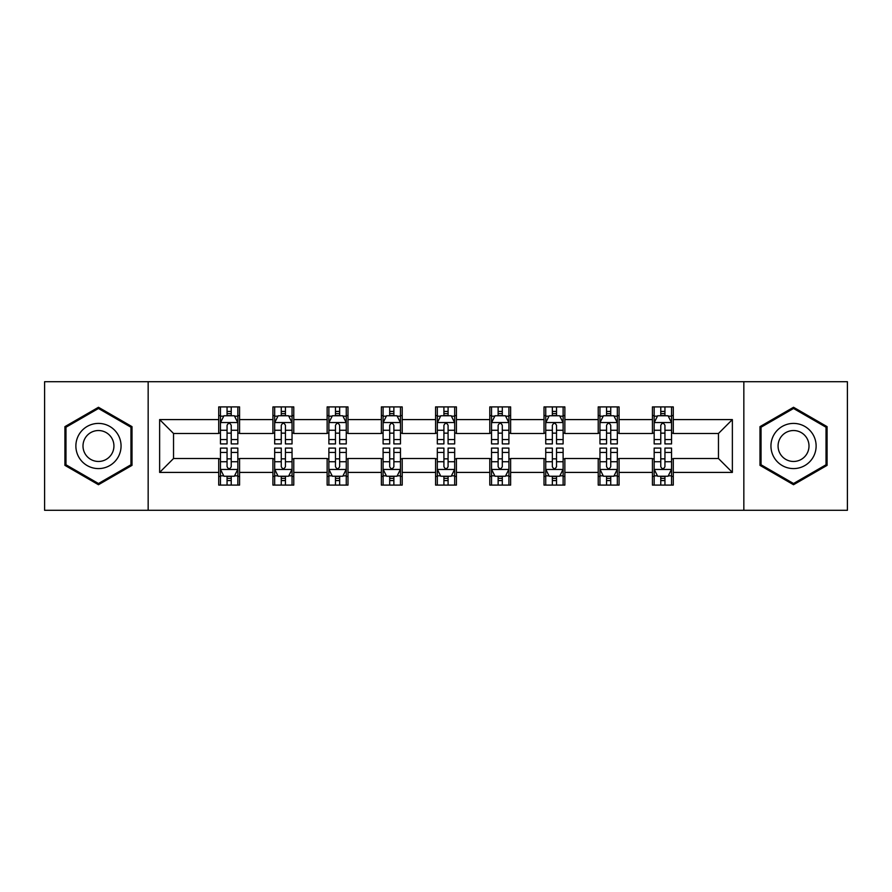 <?xml version="1.0" encoding="UTF-8"?>
<svg xmlns="http://www.w3.org/2000/svg" width="892" height="892" viewBox="0 0 892 892"><rect width="100%" height="100%" fill="white"/><g stroke="black" fill="none" stroke-linecap="round" stroke-linejoin="round"><path stroke-width="1.34" d="M743.839 510.291L847.4 510.291L847.4 381.709L743.839 381.709L743.839 510.291L148.161 510.291L148.161 381.709L44.6 381.709L44.6 510.291L148.161 510.291M743.839 381.709L148.161 381.709M673.282 419.586L673.282 406.908L652.431 406.908L652.431 419.586L619.07 419.586L619.07 406.908L598.22 406.908L598.22 419.586L564.859 419.586L564.859 406.908L544.009 406.908L544.009 419.586L510.637 419.586L510.637 406.908L489.786 406.908L489.786 419.586L456.425 419.586L456.425 406.908L435.575 406.908L435.575 419.586L402.214 419.586L402.214 406.908L381.363 406.908L381.363 419.586L347.992 419.586L347.992 406.908L327.141 406.908L327.141 419.586L293.78 419.586L293.78 406.908L272.93 406.908L272.93 419.586L239.569 419.586L239.569 406.908L218.718 406.908L218.718 419.586L159.635 419.586L159.635 472.414L173.539 458.51L218.718 458.51L218.718 485.092L239.569 485.092L239.569 458.51L272.93 458.51L272.93 485.092L293.78 485.092L293.78 458.51L327.141 458.51L327.141 485.092L347.992 485.092L347.992 458.51L381.363 458.51L381.363 485.092L402.214 485.092L402.214 458.51L435.575 458.51L435.575 485.092L456.425 485.092L456.425 458.51L489.786 458.51L489.786 485.092L510.637 485.092L510.637 458.51L544.009 458.51L544.009 485.092L564.859 485.092L564.859 458.51L598.22 458.51L598.22 485.092L619.07 485.092L619.07 458.51L652.431 458.51L652.431 485.092L673.282 485.092L673.282 458.51L718.461 458.51L718.461 433.49L673.282 433.49L673.282 419.586L732.365 419.586L732.365 472.414L673.282 472.414M652.431 472.414L619.07 472.414M598.22 472.414L564.859 472.414M544.009 472.414L510.637 472.414M489.786 472.414L456.425 472.414M435.575 472.414L402.214 472.414M381.363 472.414L347.992 472.414M327.141 472.414L293.78 472.414M272.93 472.414L239.569 472.414M218.718 472.414L159.635 472.414M652.431 419.586L652.431 433.49L619.07 433.49L619.07 419.586M598.22 419.586L598.22 433.49L564.859 433.49L564.859 419.586M544.009 419.586L544.009 433.49L510.637 433.49L510.637 419.586M489.786 419.586L489.786 433.49L456.425 433.49L456.425 419.586M435.575 419.586L435.575 433.49L402.214 433.49L402.214 419.586M381.363 419.586L381.363 433.49L347.992 433.49L347.992 419.586M327.141 419.586L327.141 433.49L293.78 433.49L293.78 419.586M272.93 419.586L272.93 433.49L239.569 433.49L239.569 419.586M218.718 419.586L218.718 433.49L173.539 433.49L159.635 419.586M173.539 433.49L173.539 458.51M732.365 472.414L718.461 458.51M718.461 433.49L732.365 419.586M218.718 415.594L220.447 415.594M227.059 415.594L231.229 415.594M237.83 415.594L239.569 415.594M218.718 433.144L220.447 433.144M227.059 433.144L231.229 433.144M237.83 433.144L239.569 433.144M218.718 458.856L220.447 458.856M227.059 458.856L231.229 458.856M237.83 458.856L239.569 458.856M218.718 476.406L220.447 476.406M227.059 476.406L231.229 476.406M237.83 476.406L239.569 476.406M272.93 458.856L274.669 458.856M281.27 458.856L285.44 458.856M292.041 458.856L293.78 458.856M272.93 476.406L274.669 476.406M281.27 476.406L285.44 476.406M292.041 476.406L293.78 476.406M272.93 415.594L274.669 415.594M281.27 415.594L285.44 415.594M292.041 415.594L293.78 415.594M272.93 433.144L274.669 433.144M281.27 433.144L285.44 433.144M292.041 433.144L293.78 433.144M327.141 458.856L328.88 458.856M335.481 458.856L339.651 458.856M346.263 458.856L347.992 458.856M327.141 476.406L328.88 476.406M335.481 476.406L339.651 476.406M346.263 476.406L347.992 476.406M327.141 415.594L328.88 415.594M335.481 415.594L339.651 415.594M346.263 415.594L347.992 415.594M327.141 433.144L328.88 433.144M335.481 433.144L339.651 433.144M346.263 433.144L347.992 433.144M381.363 458.856L383.092 458.856M389.704 458.856L393.874 458.856M400.475 458.856L402.214 458.856M381.363 476.406L383.092 476.406M389.704 476.406L393.874 476.406M400.475 476.406L402.214 476.406M381.363 415.594L383.092 415.594M389.704 415.594L393.874 415.594M400.475 415.594L402.214 415.594M381.363 433.144L383.092 433.144M389.704 433.144L393.874 433.144M400.475 433.144L402.214 433.144M435.575 458.856L437.314 458.856M443.915 458.856L448.085 458.856M454.686 458.856L456.425 458.856M435.575 476.406L437.314 476.406M443.915 476.406L448.085 476.406M454.686 476.406L456.425 476.406M435.575 415.594L437.314 415.594M443.915 415.594L448.085 415.594M454.686 415.594L456.425 415.594M435.575 433.144L437.314 433.144M443.915 433.144L448.085 433.144M454.686 433.144L456.425 433.144M489.786 458.856L491.525 458.856M498.126 458.856L502.296 458.856M508.908 458.856L510.637 458.856M489.786 476.406L491.525 476.406M498.126 476.406L502.296 476.406M508.908 476.406L510.637 476.406M489.786 415.594L491.525 415.594M498.126 415.594L502.296 415.594M508.908 415.594L510.637 415.594M489.786 433.144L491.525 433.144M498.126 433.144L502.296 433.144M508.908 433.144L510.637 433.144M544.009 458.856L545.737 458.856M552.349 458.856L556.519 458.856M563.12 458.856L564.859 458.856M544.009 476.406L545.737 476.406M552.349 476.406L556.519 476.406M563.12 476.406L564.859 476.406M544.009 415.594L545.737 415.594M552.349 415.594L556.519 415.594M563.12 415.594L564.859 415.594M544.009 433.144L545.737 433.144M552.349 433.144L556.519 433.144M563.12 433.144L564.859 433.144M598.22 458.856L599.959 458.856M606.56 458.856L610.73 458.856M617.331 458.856L619.07 458.856M598.22 476.406L599.959 476.406M606.56 476.406L610.73 476.406M617.331 476.406L619.07 476.406M598.22 415.594L599.959 415.594M606.56 415.594L610.73 415.594M617.331 415.594L619.07 415.594M598.22 433.144L599.959 433.144M606.56 433.144L610.73 433.144M617.331 433.144L619.07 433.144M652.431 458.856L654.171 458.856M660.771 458.856L664.941 458.856M671.553 458.856L673.282 458.856M652.431 476.406L654.171 476.406M660.771 476.406L664.941 476.406M671.553 476.406L673.282 476.406M652.431 415.594L654.171 415.594M660.771 415.594L664.941 415.594M671.553 415.594L673.282 415.594M652.431 433.144L654.171 433.144M660.771 433.144L664.941 433.144M671.553 433.144L673.282 433.144M98.466 484.724L132.005 465.368L132.005 426.632L98.466 407.276L64.926 426.632L64.926 465.368L98.466 484.724M827.074 426.632L793.534 407.276L759.995 426.632L759.995 465.368L793.534 484.724L827.074 465.368L827.074 426.632M231.229 411.424L227.059 411.424M237.83 439.555L231.229 439.555L231.229 443.915L237.83 443.915L237.83 422.719L234.351 415.761L223.925 415.761L220.447 422.719L220.447 443.915L227.059 443.915L227.059 439.555L220.447 439.555M220.447 422.719L220.447 406.908M237.83 422.719L237.83 406.908M227.059 415.761L227.059 406.908M231.229 406.908L231.229 415.761M231.229 439.555L231.229 425.317C229.835 422.641 228.441 422.641 227.059 425.317L227.059 439.555M227.059 480.576L231.229 480.576M220.447 452.445L227.059 452.445L227.059 448.085L220.447 448.085L220.447 469.281L223.925 476.239L234.351 476.239L237.83 469.281L237.83 448.085L231.229 448.085L231.229 452.445L237.83 452.445M237.83 469.281L237.83 485.092M220.447 469.281L220.447 485.092M231.229 476.239L231.229 485.092M227.059 485.092L227.059 476.239M227.059 452.445L227.059 466.683C228.441 469.359 229.835 469.359 231.229 466.683L231.229 452.445M118.034 457.295A22.59 22.59 0 0 0 109.761 426.432A22.59 22.59 0 0 0 78.909 434.705A22.59 22.59 0 0 0 87.171 465.568A22.59 22.59 0 0 0 118.034 457.295M111.857 453.738A15.465 15.465 0 0 0 106.204 432.609A15.465 15.465 0 0 0 85.075 438.262A15.465 15.465 0 0 0 90.739 459.391A15.465 15.465 0 0 0 111.857 453.738M65.975 464.765L65.975 427.235L98.466 408.48L130.957 427.235L130.957 464.765L98.466 483.52L65.975 464.765M793.534 423.41A22.59 22.59 0 0 0 770.944 446A22.59 22.59 0 0 0 793.534 468.59A22.59 22.59 0 0 0 816.124 446A22.59 22.59 0 0 0 793.534 423.41M793.534 430.535A15.465 15.465 0 0 0 778.069 446A15.465 15.465 0 0 0 793.534 461.465A15.465 15.465 0 0 0 808.999 446A15.465 15.465 0 0 0 793.534 430.535M826.025 464.765L793.534 483.52L761.043 464.765L761.043 427.235L793.534 408.48L826.025 427.235L826.025 464.765M285.44 411.424L281.27 411.424M292.041 439.555L285.44 439.555L285.44 443.915L292.041 443.915L292.041 422.719L288.573 415.761L278.137 415.761L274.669 422.719L274.669 443.915L281.27 443.915L281.27 439.555L274.669 439.555M274.669 422.719L274.669 406.908M292.041 422.719L292.041 406.908M281.27 415.761L281.27 406.908M285.44 406.908L285.44 415.761M285.44 439.555L285.44 425.317C284.046 422.641 282.664 422.641 281.27 425.317L281.27 439.555M339.651 411.424L335.481 411.424M346.263 439.555L339.651 439.555L339.651 443.915L346.263 443.915L346.263 422.719L342.784 415.761L332.359 415.761L328.88 422.719L328.88 443.915L335.481 443.915L335.481 439.555L328.88 439.555M328.88 422.719L328.88 406.908M346.263 422.719L346.263 406.908M335.481 415.761L335.481 406.908M339.651 406.908L339.651 415.761M339.651 439.555L339.651 425.317C338.269 422.641 336.875 422.641 335.481 425.317L335.481 439.555M281.27 480.576L285.44 480.576M274.669 452.445L281.27 452.445L281.27 448.085L274.669 448.085L274.669 469.281L278.137 476.239L288.573 476.239L292.041 469.281L292.041 448.085L285.44 448.085L285.44 452.445L292.041 452.445M292.041 469.281L292.041 485.092M274.669 469.281L274.669 485.092M285.44 476.239L285.44 485.092M281.27 485.092L281.27 476.239M281.27 452.445L281.27 466.683C282.652 469.359 284.046 469.359 285.44 466.683L285.44 452.445M335.481 480.576L339.651 480.576M328.88 452.445L335.481 452.445L335.481 448.085L328.88 448.085L328.88 469.281L332.359 476.239L342.784 476.239L346.263 469.281L346.263 448.085L339.651 448.085L339.651 452.445L346.263 452.445M346.263 469.281L346.263 485.092M328.88 469.281L328.88 485.092M339.651 476.239L339.651 485.092M335.481 485.092L335.481 476.239M335.481 452.445L335.481 466.683C336.875 469.359 338.258 469.359 339.651 466.683L339.651 452.445M393.874 411.424L389.704 411.424M400.475 439.555L393.874 439.555L393.874 443.915L400.475 443.915L400.475 422.719L396.996 415.761L386.57 415.761L383.092 422.719L383.092 443.915L389.704 443.915L389.704 439.555L383.092 439.555M383.092 422.719L383.092 406.908M400.475 422.719L400.475 406.908M389.704 415.761L389.704 406.908M393.874 406.908L393.874 415.761M393.874 439.555L393.874 425.317C392.48 422.641 391.086 422.641 389.704 425.317L389.704 439.555M448.085 411.424L443.915 411.424M454.686 439.555L448.085 439.555L448.085 443.915L454.686 443.915L454.686 422.719L451.218 415.761L440.782 415.761L437.314 422.719L437.314 443.915L443.915 443.915L443.915 439.555L437.314 439.555M437.314 422.719L437.314 406.908M454.686 422.719L454.686 406.908M443.915 415.761L443.915 406.908M448.085 406.908L448.085 415.761M448.085 439.555L448.085 425.317C446.702 422.641 445.309 422.641 443.915 425.317L443.915 439.555M502.296 411.424L498.126 411.424M508.908 439.555L502.296 439.555L502.296 443.915L508.908 443.915L508.908 422.719L505.43 415.761L495.004 415.761L491.525 422.719L491.525 443.915L498.126 443.915L498.126 439.555L491.525 439.555M491.525 422.719L491.525 406.908M508.908 422.719L508.908 406.908M498.126 415.761L498.126 406.908M502.296 406.908L502.296 415.761M502.296 439.555L502.296 425.317C500.914 422.641 499.52 422.641 498.126 425.317L498.126 439.555M389.704 480.576L393.874 480.576M383.092 452.445L389.704 452.445L389.704 448.085L383.092 448.085L383.092 469.281L386.57 476.239L396.996 476.239L400.475 469.281L400.475 448.085L393.874 448.085L393.874 452.445L400.475 452.445M400.475 469.281L400.475 485.092M383.092 469.281L383.092 485.092M393.874 476.239L393.874 485.092M389.704 485.092L389.704 476.239M389.704 452.445L389.704 466.683C391.086 469.359 392.48 469.359 393.874 466.683L393.874 452.445M443.915 480.576L448.085 480.576M437.314 452.445L443.915 452.445L443.915 448.085L437.314 448.085L437.314 469.281L440.782 476.239L451.218 476.239L454.686 469.281L454.686 448.085L448.085 448.085L448.085 452.445L454.686 452.445M454.686 469.281L454.686 485.092M437.314 469.281L437.314 485.092M448.085 476.239L448.085 485.092M443.915 485.092L443.915 476.239M443.915 452.445L443.915 466.683C445.298 469.359 446.691 469.359 448.085 466.683L448.085 452.445M498.126 480.576L502.296 480.576M491.525 452.445L498.126 452.445L498.126 448.085L491.525 448.085L491.525 469.281L495.004 476.239L505.43 476.239L508.908 469.281L508.908 448.085L502.296 448.085L502.296 452.445L508.908 452.445M508.908 469.281L508.908 485.092M491.525 469.281L491.525 485.092M502.296 476.239L502.296 485.092M498.126 485.092L498.126 476.239M498.126 452.445L498.126 466.683C499.52 469.359 500.914 469.359 502.296 466.683L502.296 452.445M556.519 411.424L552.349 411.424M563.12 439.555L556.519 439.555L556.519 443.915L563.12 443.915L563.12 422.719L559.641 415.761L549.216 415.761L545.737 422.719L545.737 443.915L552.349 443.915L552.349 439.555L545.737 439.555M545.737 422.719L545.737 406.908M563.12 422.719L563.12 406.908M552.349 415.761L552.349 406.908M556.519 406.908L556.519 415.761M556.519 439.555L556.519 425.317C555.125 422.641 553.742 422.641 552.349 425.317L552.349 439.555M552.349 480.576L556.519 480.576M545.737 452.445L552.349 452.445L552.349 448.085L545.737 448.085L545.737 469.281L549.216 476.239L559.641 476.239L563.12 469.281L563.12 448.085L556.519 448.085L556.519 452.445L563.12 452.445M563.12 469.281L563.12 485.092M545.737 469.281L545.737 485.092M556.519 476.239L556.519 485.092M552.349 485.092L552.349 476.239M552.349 452.445L552.349 466.683C553.731 469.359 555.125 469.359 556.519 466.683L556.519 452.445M610.73 411.424L606.56 411.424M617.331 439.555L610.73 439.555L610.73 443.915L617.331 443.915L617.331 422.719L613.863 415.761L603.427 415.761L599.959 422.719L599.959 443.915L606.56 443.915L606.56 439.555L599.959 439.555M599.959 422.719L599.959 406.908M617.331 422.719L617.331 406.908M606.56 415.761L606.56 406.908M610.73 406.908L610.73 415.761M610.73 439.555L610.73 425.317C609.347 422.641 607.954 422.641 606.56 425.317L606.56 439.555M606.56 480.576L610.73 480.576M599.959 452.445L606.56 452.445L606.56 448.085L599.959 448.085L599.959 469.281L603.427 476.239L613.863 476.239L617.331 469.281L617.331 448.085L610.73 448.085L610.73 452.445L617.331 452.445M617.331 469.281L617.331 485.092M599.959 469.281L599.959 485.092M610.73 476.239L610.73 485.092M606.56 485.092L606.56 476.239M606.56 452.445L606.56 466.683C607.954 469.359 609.336 469.359 610.73 466.683L610.73 452.445M664.941 411.424L660.771 411.424M671.553 439.555L664.941 439.555L664.941 443.915L671.553 443.915L671.553 422.719L668.075 415.761L657.649 415.761L654.171 422.719L654.171 443.915L660.771 443.915L660.771 439.555L654.171 439.555M654.171 422.719L654.171 406.908M671.553 422.719L671.553 406.908M660.771 415.761L660.771 406.908M664.941 406.908L664.941 415.761M664.941 439.555L664.941 425.317C663.559 422.641 662.165 422.641 660.771 425.317L660.771 439.555M660.771 480.576L664.941 480.576M654.171 452.445L660.771 452.445L660.771 448.085L654.171 448.085L654.171 469.281L657.649 476.239L668.075 476.239L671.553 469.281L671.553 448.085L664.941 448.085L664.941 452.445L671.553 452.445M671.553 469.281L671.553 485.092M654.171 469.281L654.171 485.092M664.941 476.239L664.941 485.092M660.771 485.092L660.771 476.239M660.771 452.445L660.771 466.683C662.165 469.359 663.559 469.359 664.941 466.683L664.941 452.445M237.74 422.54L220.536 422.54M220.447 416.185L223.714 416.185M234.563 416.185L237.83 416.185M227.059 430.245L220.447 430.245M237.83 430.245L231.229 430.245M231.229 413.632L227.059 413.632M220.536 469.46L237.74 469.46M237.83 475.815L234.563 475.815M223.714 475.815L220.447 475.815M231.229 461.755L237.83 461.755M220.447 461.755L227.059 461.755M227.059 478.368L231.229 478.368M291.952 422.54L274.758 422.54M274.669 416.185L277.936 416.185M288.774 416.185L292.041 416.185M281.27 430.245L274.669 430.245M292.041 430.245L285.44 430.245M285.44 413.632L281.27 413.632M346.174 422.54L328.97 422.54M328.88 416.185L332.147 416.185M342.996 416.185L346.263 416.185M335.481 430.245L328.88 430.245M346.263 430.245L339.651 430.245M339.651 413.632L335.481 413.632M274.758 469.46L291.952 469.46M292.041 475.815L288.774 475.815M277.936 475.815L274.669 475.815M285.44 461.755L292.041 461.755M274.669 461.755L281.27 461.755M281.27 478.368L285.44 478.368M328.97 469.46L346.174 469.46M346.263 475.815L342.996 475.815M332.147 475.815L328.88 475.815M339.651 461.755L346.263 461.755M328.88 461.755L335.481 461.755M335.481 478.368L339.651 478.368M400.385 422.54L383.181 422.54M383.092 416.185L386.359 416.185M397.208 416.185L400.475 416.185M389.704 430.245L383.092 430.245M400.475 430.245L393.874 430.245M393.874 413.632L389.704 413.632M454.597 422.54L437.403 422.54M437.314 416.185L440.581 416.185M451.419 416.185L454.686 416.185M443.915 430.245L437.314 430.245M454.686 430.245L448.085 430.245M448.085 413.632L443.915 413.632M508.819 422.54L491.615 422.54M491.525 416.185L494.792 416.185M505.641 416.185L508.908 416.185M498.126 430.245L491.525 430.245M508.908 430.245L502.296 430.245M502.296 413.632L498.126 413.632M383.181 469.46L400.385 469.46M400.475 475.815L397.208 475.815M386.359 475.815L383.092 475.815M393.874 461.755L400.475 461.755M383.092 461.755L389.704 461.755M389.704 478.368L393.874 478.368M437.403 469.46L454.597 469.46M454.686 475.815L451.419 475.815M440.581 475.815L437.314 475.815M448.085 461.755L454.686 461.755M437.314 461.755L443.915 461.755M443.915 478.368L448.085 478.368M491.615 469.46L508.819 469.46M508.908 475.815L505.641 475.815M494.792 475.815L491.525 475.815M502.296 461.755L508.908 461.755M491.525 461.755L498.126 461.755M498.126 478.368L502.296 478.368M563.03 422.54L545.826 422.54M545.737 416.185L549.004 416.185M559.853 416.185L563.12 416.185M552.349 430.245L545.737 430.245M563.12 430.245L556.519 430.245M556.519 413.632L552.349 413.632M545.826 469.46L563.03 469.46M563.12 475.815L559.853 475.815M549.004 475.815L545.737 475.815M556.519 461.755L563.12 461.755M545.737 461.755L552.349 461.755M552.349 478.368L556.519 478.368M617.242 422.54L600.048 422.54M599.959 416.185L603.226 416.185M614.064 416.185L617.331 416.185M606.56 430.245L599.959 430.245M617.331 430.245L610.73 430.245M610.73 413.632L606.56 413.632M600.048 469.46L617.242 469.46M617.331 475.815L614.064 475.815M603.226 475.815L599.959 475.815M610.73 461.755L617.331 461.755M599.959 461.755L606.56 461.755M606.56 478.368L610.73 478.368M671.464 422.54L654.26 422.54M654.171 416.185L657.437 416.185M668.286 416.185L671.553 416.185M660.771 430.245L654.171 430.245M671.553 430.245L664.941 430.245M664.941 413.632L660.771 413.632M654.26 469.46L671.464 469.46M671.553 475.815L668.286 475.815M657.437 475.815L654.171 475.815M664.941 461.755L671.553 461.755M654.171 461.755L660.771 461.755M660.771 478.368L664.941 478.368"/></g></svg>
